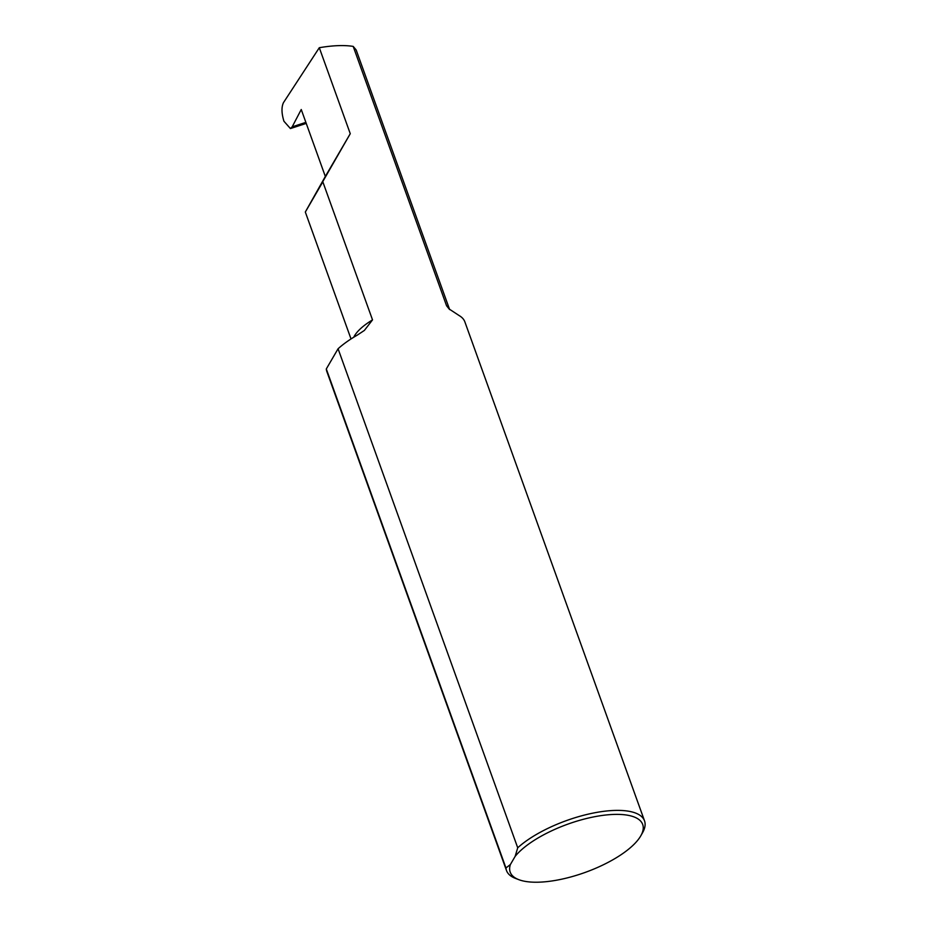 <?xml version="1.0" encoding="UTF-8"?>
<svg xmlns="http://www.w3.org/2000/svg" width="928" height="928" viewBox="0 0 928 928"><rect width="100%" height="100%" fill="white"/><g stroke="black" fill="none" stroke-linecap="round" stroke-linejoin="round"><path stroke-width="1.39" d="M640.656 836.047A70.412 25.648 160.2 0 0 640.807 835.792A70.412 25.648 160.2 0 0 598.746 815.979A70.412 25.648 160.2 0 0 515.144 856.37L510.388 864.525L505.957 867.97A73.347 26.715 -19.8 0 0 506.514 870.568A73.347 26.715 -19.8 0 0 515.55 878.422L518.868 879.686A70.412 25.648 160.2 0 0 584.86 872.529A70.412 25.648 160.2 0 0 640.656 836.047M515.144 856.37L517.72 847.786A73.347 26.715 -19.8 0 1 591.403 813.438A73.347 26.715 -19.8 0 1 644.531 820.886A73.347 26.715 -19.8 0 1 642.57 832.694A73.347 26.715 -19.8 0 1 642.408 832.973M353.197 46.4L356.178 49.973L449.546 309.337A51.376 18.711 160.2 0 0 446.577 305.776L353.197 46.4C344.091 44.973 332.792 45.414 319.302 47.711L350.262 133.702L305.347 211.967L325.334 176.448L301.24 109.516L292.181 126.834L305.869 122.368M517.72 847.786L338.07 348.766A73.347 26.715 -19.8 0 1 357.28 335.124L364.368 330.438L372.522 319.893L322.828 181.842L305.324 212.036L351.016 338.952M506.514 870.568L326.853 371.56A73.347 26.715 -19.8 0 1 326.296 368.961L505.957 867.97M446.577 305.776L449.152 309.001L459.314 315.671A73.347 26.715 -19.8 0 1 464.87 321.877L644.531 820.886M350.262 133.702L325.334 176.448M292.181 126.834L290.418 128.563L283.945 121.255C281.52 113.378 281.358 107.172 283.469 102.648L319.302 47.711M338.07 348.766L326.296 368.961M510.388 864.525A70.412 25.648 160.2 0 0 518.868 879.686M372.522 319.893A51.376 18.711 160.2 0 0 353.754 337.224M640.807 835.792L642.57 832.694M449.164 309.001L449.639 309.581M290.418 128.563L306.24 123.401"/></g></svg>
